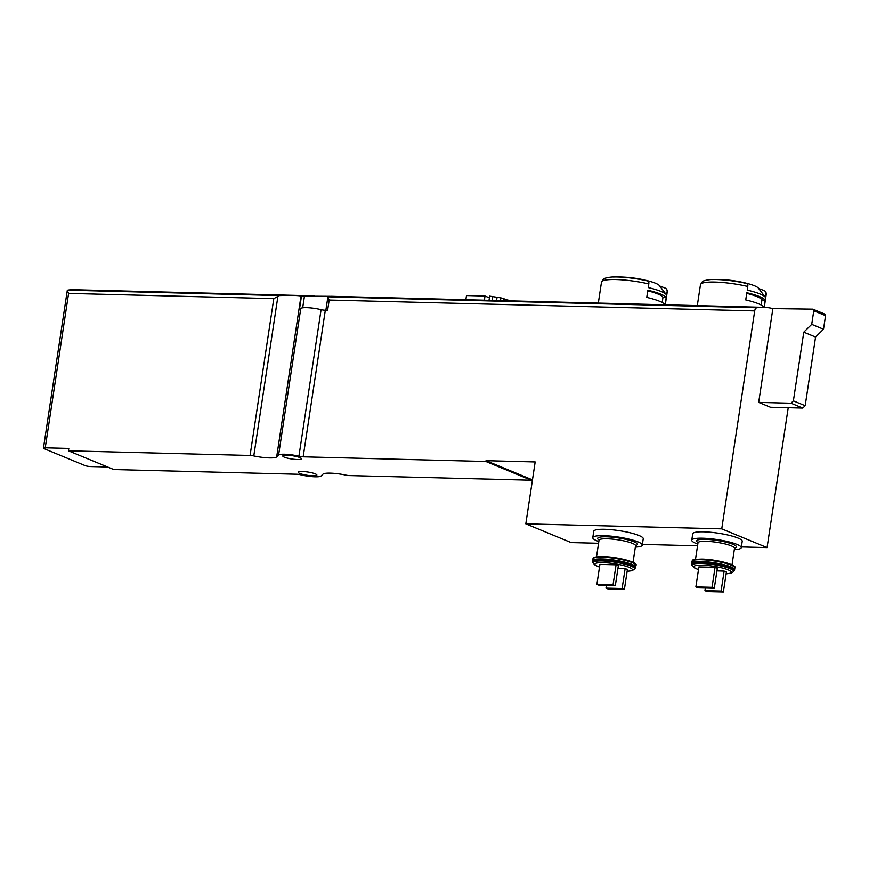 <?xml version="1.0" encoding="UTF-8"?>
<svg xmlns="http://www.w3.org/2000/svg" width="869" height="869" viewBox="0 0 869 869"><rect width="100%" height="100%" fill="white"/><g stroke="black" fill="none" stroke-linecap="round" stroke-linejoin="round"><path stroke-width="1.3" d="M301.337 296.937L299.392 309.798L300.772 308.462A13.947 2.455 -171.4 0 1 321.085 309.668A4.106 0.717 -171.4 0 0 325.321 310.255L327.613 310.309L329.166 300.055L327.863 297.122L331.534 296.318L301.119 296.133L301.337 296.937L303.531 296.199M598.567 543.277L571.129 542.582L525.81 523.844L721.737 528.852L754.694 310.928A4.106 2.346 -88.5 0 1 756.834 307.778A123.083 70.302 -88.5 0 1 763.851 307.344A123.083 70.302 -88.5 0 1 772.867 308.604L812.656 309.168A1.64 1.314 112.5 0 1 813.764 310.798L811.711 324.376L803.771 332.186L793.386 400.881L790.996 403.227L758.68 402.401L772.867 308.604M301.119 296.133L301 296.057C298.176 295.395 290.963 295.243 279.373 295.579L273.8 298.643L68.597 293.396L67.293 290.463L68.13 290.05A123.083 70.302 -88.5 0 1 74.386 289.725L314.372 295.862M731.97 306.507L599.806 303.129M666.284 294.624L659.419 285.608A24.962 4.388 -171.4 0 0 648.089 280.861A24.962 4.388 -171.4 0 0 645.863 280.318A123.083 50.315 103.2 0 1 648.187 281.067A3.28 1.347 103.2 0 1 648.795 283.924L648.241 287.574A33.228 5.844 -171.4 0 1 666.284 294.624A33.228 5.844 -171.4 0 1 666.599 295.156L667.142 291.517A3.28 3.215 160 0 0 666.99 289.964L667.207 292.082A33.228 5.844 -171.4 0 0 667.142 291.517M659.756 286.053A123.083 120.617 160 0 1 665.187 288.095A3.28 3.215 160 0 1 666.99 289.964M647.742 290.843A29.948 5.268 8.6 0 1 662.96 297.361L666.197 297.795A33.228 5.844 8.6 0 0 647.839 290.213L646.753 297.394A33.228 5.844 -171.4 0 1 665.035 304.823M666.197 297.795L665.133 304.823M765.263 297.155L758.398 288.139A24.962 4.388 -171.4 0 0 747.068 283.392A24.962 4.388 -171.4 0 0 744.842 282.838A123.083 50.315 103.2 0 1 747.166 283.598A3.28 1.347 103.2 0 1 747.764 286.455L747.221 290.105A33.228 5.844 -171.4 0 1 765.263 297.155A33.228 5.844 -171.4 0 1 765.567 297.687L766.121 294.048A3.28 3.215 160 0 0 765.969 292.484L766.186 294.613A33.228 5.844 -171.4 0 0 766.121 294.048M758.735 288.573A123.083 120.617 160 0 1 764.166 290.626A3.28 3.215 160 0 1 765.969 292.484M746.721 293.374A29.948 5.268 8.6 0 1 761.928 299.892L765.176 300.326A33.228 5.844 8.6 0 0 746.819 292.734L745.732 299.924A33.228 5.844 -171.4 0 1 764.014 307.354M765.176 300.326L764.112 307.354M624.387 589.464L622.117 588.53L605.965 588.117L608.224 589.052L624.387 589.464L627.407 569.499L625.137 568.565L617.946 568.38M616.078 564.817L599.914 564.405L596.894 584.37L599.165 585.304L615.317 585.717L618.337 565.752L616.078 564.817L613.058 584.783L596.894 584.37M723.366 591.995L721.096 591.061L704.933 590.648L707.203 591.583L723.366 591.995L726.386 572.03L724.116 571.096L716.925 570.911M715.057 567.348L698.893 566.936L695.873 586.901L698.144 587.835L714.296 588.248L717.316 568.283L715.057 567.348L712.037 587.314L695.873 586.901M321.085 309.668L298.925 456.225A13.947 2.455 -171.4 0 0 278.601 455.03L276.679 456.909A17.228 3.031 -171.4 0 1 253.791 455.932A4.106 0.717 -171.4 0 0 250.076 455.465L68.445 450.815L68.803 448.426L45.242 447.817A4.106 0.717 -171.4 0 0 43.45 448.143A4.106 0.717 -171.4 0 0 44.145 448.676L84.934 465.534A4.106 0.717 -171.4 0 0 90.561 466.555L107.56 466.99M525.81 523.844L535.174 461.95L486.021 460.689L485.901 461.493L303.162 456.822A4.106 0.717 -171.4 0 1 298.925 456.225M68.445 450.815L113.763 469.553L296.503 474.224A4.106 0.717 -171.4 0 1 300.739 474.811A13.947 2.455 -171.4 0 0 321.052 476.006L322.986 474.137A17.228 3.031 -171.4 0 1 345.873 475.115A4.106 0.717 -171.4 0 0 349.588 475.582L531.22 480.22L531.339 479.416L532.523 479.449M788.216 407.724L767.066 547.589L741.355 546.927M697.546 545.808L642.387 544.396M592.777 537.65L593.744 531.263A25.027 4.399 8.6 0 1 604.672 529.286A25.027 4.399 8.6 0 1 630.416 532.849A25.027 4.399 8.6 0 1 643.234 538.747L642.267 545.135A25.027 4.399 -171.4 0 0 629.449 539.236A25.027 4.399 -171.4 0 0 603.705 535.684A25.027 4.399 -171.4 0 0 592.777 537.65A25.027 4.399 -171.4 0 0 598.828 541.572M691.757 540.181L692.723 533.794A25.027 4.399 8.6 0 1 703.651 531.817A25.027 4.399 8.6 0 1 729.395 535.38A25.027 4.399 8.6 0 1 742.213 541.278L741.246 547.666A25.027 4.399 -171.4 0 0 728.428 541.767A25.027 4.399 -171.4 0 0 702.684 538.204A25.027 4.399 -171.4 0 0 691.757 540.181A25.027 4.399 -171.4 0 0 697.807 544.092M721.737 528.852L767.066 547.589M824.442 314.035A1.64 1.314 112.5 0 1 825.55 315.664L823.497 329.242L815.556 337.063L805.172 405.747L802.782 408.093L770.466 407.268L758.68 402.401M531.339 479.416L486.021 460.689M312.753 475.821A9.44 1.662 8.6 0 1 303.053 474.474A9.44 1.662 8.6 0 1 298.219 472.258A9.44 1.662 8.6 0 1 307.789 472.03A9.44 1.662 8.6 0 1 316.881 475.082A9.44 1.662 8.6 0 1 312.753 475.821M297.328 459.527A9.44 1.662 8.6 0 1 287.617 458.18A9.44 1.662 8.6 0 1 282.783 455.964A9.44 1.662 8.6 0 1 292.364 455.725A9.44 1.662 8.6 0 1 301.445 458.778A9.44 1.662 8.6 0 1 297.328 459.527M531.22 480.22L485.901 461.493M823.497 329.242L811.711 324.376M815.556 337.063L803.771 332.186M805.172 405.747L793.386 400.881M802.782 408.093L790.996 403.227M734.316 549.621A25.027 4.399 -171.4 0 0 741.246 547.666M721.096 591.061L724.116 571.096M704.933 590.648L705.335 588.02M714.296 588.248L712.037 587.314M635.337 547.09A25.027 4.399 -171.4 0 0 642.267 545.135M622.117 588.53L625.137 568.565M605.965 588.117L606.356 585.489M615.317 585.717L613.058 584.783M761.157 305.019L761.928 299.892M662.178 302.499L662.96 297.361M489.008 300.326L489.638 296.144L500.892 297.861L510.494 300.87M508.799 300.142L508.702 300.826M484.381 300.207L485.011 296.025L466.49 295.547L465.86 299.729M485.011 296.025L489.377 297.828M492.723 296.438L492.126 300.402M497.09 297.1L496.568 300.511M500.892 297.861L500.479 300.62M503.857 298.588L503.542 300.696M506.681 299.436L506.475 300.772M756.834 307.778L328.102 296.818M279.373 295.579L67.532 290.159M648.187 281.067A30.773 5.41 -171.4 0 0 613.395 277.005C610.983 276.809 603.542 278.167 603.39 279.155L601.489 282.143L598.317 303.118M648.795 283.924A33.228 5.844 -171.4 0 0 616.002 279.536A33.228 5.844 -171.4 0 0 601.489 282.143M747.166 283.598A30.773 5.41 -171.4 0 0 712.374 279.536C709.962 279.34 702.521 280.687 702.358 281.686L700.468 284.674L697.296 305.649M747.764 286.455A33.228 5.844 -171.4 0 0 714.97 282.056A33.228 5.844 -171.4 0 0 700.468 284.674M627.136 571.248A18.901 3.324 -171.4 0 0 627.972 566.892A18.901 3.324 -171.4 0 0 603.216 562.634A18.901 3.324 -171.4 0 0 599.512 567.077M726.115 573.779A18.901 3.324 -171.4 0 0 726.951 569.412A18.901 3.324 -171.4 0 0 702.195 565.165A18.901 3.324 -171.4 0 0 698.491 569.608M301 296.057L276.679 456.909M300.772 308.462L278.601 455.03M325.321 310.255L303.162 456.822M754.694 310.928L329.166 300.055M68.597 293.396L45.242 447.817M277.993 295.84L253.791 455.932M273.8 298.643L250.076 455.465M302.684 307.822L304.465 296.09M825.55 315.664L813.764 310.798M734.511 548.078A20.106 3.53 -171.4 0 0 729.439 543.103A20.106 3.53 -171.4 0 0 705.4 539.334A20.106 3.53 -171.4 0 0 698.068 542.56M734.457 547.904L734.511 548.285A18.466 3.248 -171.4 0 0 725.05 543.929A18.466 3.248 -171.4 0 0 706.062 541.3A18.466 3.248 -171.4 0 0 698.003 542.756L698.165 542.419M734.153 566.751A20.921 3.682 -171.4 0 0 722.791 561.928A20.921 3.682 -171.4 0 0 701.924 559.115M701.348 559.723A21.747 3.824 -171.4 0 0 691.865 561.439C693.744 560.614 688.389 559.549 701.826 559.093C716.892 559.299 738.031 565.252 734.859 567.946A21.747 3.824 -171.4 0 0 723.725 562.819A21.747 3.824 -171.4 0 0 701.348 559.723M701.087 561.483A21.747 3.824 -171.4 0 0 691.594 563.188L691.8 564.839A21.41 3.758 -171.4 0 1 701.087 562.754A21.41 3.758 -171.4 0 1 724.062 566.034A21.41 3.758 -171.4 0 1 733.914 571.205L734.598 569.695A21.747 3.824 -171.4 0 0 723.453 564.578A21.747 3.824 -171.4 0 0 701.087 561.483M726.104 573.866L730.851 573.29L733.447 571.791A21.03 3.693 -171.4 0 0 723.768 566.707A21.03 3.693 -171.4 0 0 701.196 563.481A21.03 3.693 -171.4 0 0 692.072 565.534L691.8 564.839M635.532 545.547A20.106 3.53 -171.4 0 0 630.459 540.572A20.106 3.53 -171.4 0 0 606.421 536.803A20.106 3.53 -171.4 0 0 599.099 540.029M635.478 545.384L635.543 545.754A18.466 3.248 -171.4 0 0 626.082 541.398A18.466 3.248 -171.4 0 0 607.083 538.78A18.466 3.248 -171.4 0 0 599.034 540.225L599.197 539.888M635.185 564.22A20.921 3.682 -171.4 0 0 623.812 559.408A20.921 3.682 -171.4 0 0 602.945 556.584M602.38 557.192A21.747 3.824 -171.4 0 0 592.886 558.908C594.765 558.083 589.421 557.018 602.847 556.562C617.924 556.768 639.052 562.721 635.891 565.415A21.747 3.824 -171.4 0 0 624.746 560.288A21.747 3.824 -171.4 0 0 602.38 557.192M602.108 558.952A21.747 3.824 -171.4 0 0 592.615 560.657L592.821 562.308A21.41 3.758 -171.4 0 1 602.108 560.223A21.41 3.758 -171.4 0 1 625.083 563.503A21.41 3.758 -171.4 0 1 634.946 568.684L635.619 567.164A21.747 3.824 -171.4 0 0 624.474 562.047A21.747 3.824 -171.4 0 0 602.108 558.952M627.125 571.335L631.872 570.77L634.468 569.26A21.03 3.693 -171.4 0 0 624.789 564.177A21.03 3.693 -171.4 0 0 602.228 560.95A21.03 3.693 -171.4 0 0 593.092 563.003L592.821 562.308M763.851 307.344L731.97 306.529M599.806 303.151L331.339 296.296M648.089 280.861A123.083 123.083 0 0 0 613.395 277.005M667.207 292.082L665.285 304.823M747.068 283.392A123.083 123.083 0 0 0 712.374 279.536M766.186 294.613L764.264 307.365M67.293 290.463L43.45 448.143M325.875 310.266L327.863 297.122M824.833 314.122L813.047 309.245M698.003 542.756L695.493 559.364M734.511 548.285L732.002 564.883M691.865 561.439L691.594 563.188M734.859 567.946L734.598 569.695M733.447 571.791L733.914 571.205M692.072 565.534L694.07 567.718L698.48 569.684M599.034 540.225L596.514 556.833M635.543 545.754L633.023 562.362M592.886 558.908L592.615 560.657M635.891 565.415L635.619 567.164M634.468 569.26L634.946 568.684M593.092 563.003L595.102 565.187L599.501 567.153"/></g></svg>
